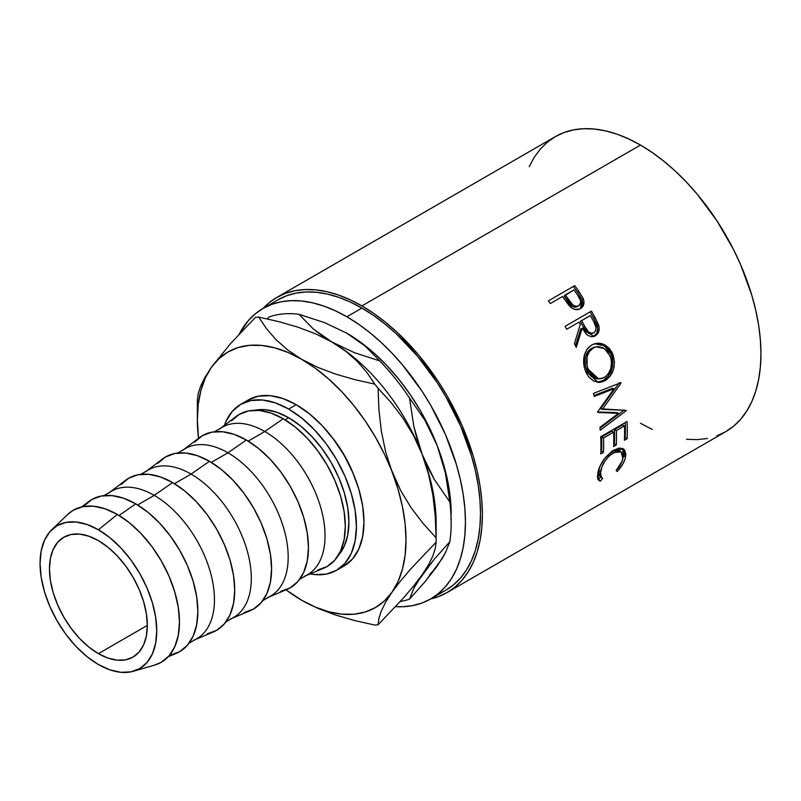 <?xml version="1.0" encoding="UTF-8"?>
<svg xmlns="http://www.w3.org/2000/svg" width="801" height="801" viewBox="0 0 801 801"><rect width="100%" height="100%" fill="white"/><g stroke="black" fill="none" stroke-linecap="round" stroke-linejoin="round"><path stroke-width="1.2" d="M98.403 653.656A69.206 39.96 60 0 1 53.186 592.67A69.206 39.96 60 0 1 63.8 537.211A69.206 39.96 60 0 1 98.403 540.635L88.851 536.209L79.669 534.127L71.209 534.467L63.8 537.211L57.712 542.257L53.186 549.416L50.403 558.407L49.462 568.89L50.403 580.455L53.186 592.67L57.712 605.045L63.8 617.12L71.209 628.435L79.669 638.537L88.851 647.058L98.403 653.656L107.945 658.082L117.126 660.164L125.587 659.834L133.006 657.08L139.094 652.034L143.609 644.875L146.393 635.884L147.334 625.401L98.403 653.656L147.334 625.401L146.393 613.836L143.609 601.621L139.094 589.246L133.006 577.171L125.587 565.856L117.126 555.754L107.945 547.233L98.403 540.635A69.206 39.96 60 0 1 143.609 601.621A69.206 39.96 60 0 1 133.006 657.08A69.206 39.96 60 0 1 98.403 653.656M332.375 437.656L344.27 455.188L353.511 474.262A85.176 49.181 -120 0 0 332.385 437.676M437.897 594.002A167.699 96.821 -120 0 0 445.767 590.237A167.699 96.821 -120 0 0 471.469 455.859A167.699 96.821 -120 0 0 361.912 308.085L346.853 316.775A167.699 96.821 60 0 1 456.41 464.55A167.699 96.821 60 0 1 430.708 598.938A167.699 96.821 60 0 1 395.534 606.667L402.753 606.727L412.735 605.586L422.087 602.983L430.708 598.938L438.517 593.491L445.456 586.702L451.434 578.622L456.41 569.351L460.335 558.968L463.158 547.564L464.87 535.258L465.441 522.162L464.87 508.415L463.158 494.137L460.335 479.469L456.41 464.55L445.456 434.553L430.708 405.286L422.087 391.288L402.753 365.216L392.24 353.401L381.276 342.548L369.992 332.765L358.478 324.145L346.853 316.775L361.912 308.085L350.287 302.027L338.783 297.351L327.489 294.107L316.535 292.305L306.012 291.975L296.03 293.126L286.688 295.729L278.067 299.774L263.008 308.465A167.699 96.821 60 0 1 346.853 316.775L335.229 310.728L323.724 306.052L312.43 302.798L301.476 300.996L290.953 300.665L280.971 301.817L271.629 304.42L263.008 308.465A167.699 96.821 60 0 0 239.169 334.207L248.26 320.7L255.189 313.912L263.008 308.465M716.905 435.824L725.666 431.709A170.363 98.363 -120 0 0 751.779 295.199A170.363 98.363 -120 0 0 640.49 145.071L361.912 305.912A170.363 98.363 60 0 1 473.211 456.029A170.363 98.363 60 0 1 447.098 592.55A170.363 98.363 60 0 1 430.768 598.898L438.337 596.655L447.098 592.54L455.038 587.013L462.077 580.114L468.154 571.914L473.211 562.492L477.186 551.939L480.059 540.355L481.801 527.859L482.382 514.552L481.801 500.585L480.059 486.087L477.186 471.178L473.211 456.029L462.077 425.551L447.098 395.824L438.337 381.606L418.703 355.113L396.885 332.085L385.411 322.152L373.717 313.391L361.912 305.912L640.49 145.071L628.675 138.923L616.98 134.178L605.516 130.873L594.382 129.051L583.699 128.711L573.556 129.882L564.064 132.525L555.303 136.641L547.363 142.167L540.325 149.066L534.247 157.266L529.191 166.688M581.186 307.874L582.717 304.14L582.077 299.754L580.415 308.645C583.809 306.533 584.76 303.239 583.278 298.773L582.077 299.754L577.831 292.625A167.699 96.821 -120 0 0 573.686 286.818A167.699 96.821 60 0 1 577.831 292.625L578.953 291.534L577.831 292.625L582.077 299.754L583.278 298.773L578.953 291.534A170.363 98.363 -120 0 0 574.748 285.637L548.395 300.856L574.748 285.637A170.363 98.363 60 0 1 578.953 291.534L582.868 297.852L583.969 301.747L583.178 305.882L579.804 308.966L575.068 309.496L572.244 308.295L568.94 305.331L564.024 298.673A170.363 98.363 -120 0 0 562.502 296.51L550.337 303.539A170.363 98.363 -120 0 0 548.395 300.856A170.363 98.363 -120 0 1 550.337 303.539L562.502 296.51A170.363 98.363 -120 0 1 564.024 298.673L569.751 306.232C573.306 309.747 576.86 310.548 580.425 308.635L581.125 308.195M592.98 336.71L596.715 333.366L597.736 328.971L596.835 324.635L593.721 318.277A167.699 96.821 -120 0 0 590.107 311.889L565.085 326.337L590.107 311.889A167.699 96.821 60 0 1 593.721 318.277L595.093 317.596A170.363 98.363 -120 0 0 591.418 311.108L565.075 326.327L591.418 311.108A170.363 98.363 60 0 1 595.093 317.596L598.898 326.047L599.198 328.44L598.197 332.886L595.333 335.809L591.659 336.77L587.834 335.419L586.142 333.967L582.217 328.2L576.229 347.384A170.363 98.363 -120 0 0 574.427 343.689L580.234 324.565A170.363 98.363 -120 0 0 578.903 322.202L566.738 329.221A170.363 98.363 -120 0 0 565.075 326.327A170.363 98.363 -120 0 1 566.738 329.221L578.903 322.202A170.363 98.363 -120 0 1 580.234 324.565L574.427 343.689A170.363 98.363 -120 0 1 576.229 347.384L582.217 328.2L593.801 336.49L595.333 335.809C598.778 333.576 599.899 330.052 598.687 325.256L595.093 317.596L593.721 318.277L597.246 325.817L598.687 325.256L597.246 325.817C598.417 330.563 597.286 334.057 593.841 336.28L593.04 336.68M612.224 352.79L614.487 362.012L613.446 369.631L610.152 376.2L606.517 379.724L602.352 381.847L599.438 382.387L593.741 381.076L588.805 377.061L586.062 372.505L584.249 367.148L583.659 363.364L584.229 355.854L586.973 349.366L589.135 346.883L593.09 344.3L597.586 343.208L600.71 343.409L603.784 344.33L609.221 348.295L612.224 352.79M618.542 413.336L597.766 412.455A170.363 98.363 -120 0 0 597.646 411.784L614.057 388.715L594.252 396.465A170.363 98.363 -120 0 0 593.451 393.411L620.965 382.658A170.363 98.363 60 0 1 621.065 383.088L602.432 409.371L626.082 410.362A170.363 98.363 60 0 1 626.132 410.783L600.219 430.257A170.363 98.363 -120 0 0 599.929 427.374L618.542 413.336L616.68 412.585L597.676 411.964L616.68 412.585L618.542 413.336L599.929 427.374A170.363 98.363 -120 0 1 600.219 430.257L626.132 410.783L624.269 410.012L626.132 410.783A170.363 98.363 -120 0 0 626.082 410.362L600.6 408.81L602.432 409.371L621.065 383.088L619.283 382.748L600.6 408.81L619.283 382.748L621.065 383.088A170.363 98.363 -120 0 0 620.965 382.658L593.451 393.411A170.363 98.363 -120 0 1 594.252 396.465L614.057 388.715L597.646 411.784A170.363 98.363 -120 0 1 597.766 412.455L618.542 413.336M600.7 436.755L627.043 421.536A170.363 98.363 60 0 1 627.113 438.728L624.41 440.29A170.363 98.363 -120 0 0 624.48 425.902L616.37 430.588A170.363 98.363 60 0 1 616.299 444.976L613.596 446.537A170.363 98.363 -120 0 0 613.666 432.15L603.533 437.997A170.363 98.363 60 0 1 603.463 452.385L600.76 453.947A170.363 98.363 -120 0 0 600.7 436.755A170.363 98.363 -120 0 1 600.76 453.947L603.463 452.385A170.363 98.363 -120 0 0 603.533 437.997L613.666 432.15L611.784 431.158L601.651 437.016L603.533 437.997L601.651 437.016A167.699 96.821 60 0 1 601.581 451.173L603.463 452.385L601.581 451.173L600.86 451.594L601.581 451.173A167.699 96.821 -120 0 0 601.651 437.016L611.784 431.158L613.666 432.15A170.363 98.363 -120 0 1 613.596 446.537L616.299 444.976A170.363 98.363 -120 0 0 616.37 430.588L624.48 425.902L622.597 424.92L614.487 429.596L616.37 430.588L614.487 429.596A167.699 96.821 60 0 1 614.427 443.764L616.299 444.976L614.427 443.764L613.696 444.185L614.427 443.764A167.699 96.821 -120 0 0 614.487 429.596L622.597 424.92L624.48 425.902A170.363 98.363 -120 0 1 624.41 440.29L627.113 438.728L625.231 437.526L624.51 437.937L625.231 437.526L627.113 438.728A170.363 98.363 -120 0 0 627.043 421.536L600.7 436.755M617.951 470.648L617.15 471.499L616.159 470.467L622.007 461.396L623.018 457.401L622.858 454.437L621.085 451.754L619.584 451.133L615.669 451.624L608.93 456.19L604.955 461.136L602.042 466.552L600.209 474.082L600.46 476.104L602.642 478.267L600.48 481.121L599.528 480.86L597.716 478.708L597.416 476.245L599.929 466.352L605.216 457.641L612.575 450.793L619.133 448.029L623.278 448.84L624.7 450.162L625.821 454.427L625.09 458.823L622.697 464.28L617.951 470.648M340.215 567.849A95.83 55.329 -120 0 0 344.12 565.937A95.83 55.329 -120 0 0 358.808 489.141A95.83 55.329 -120 0 0 296.21 404.695L288.68 409.051A95.83 55.329 60 0 1 351.279 493.486A95.83 55.329 60 0 1 336.59 570.282A95.83 55.329 60 0 1 310.187 573.906L314.613 574.547L326.327 574.087L336.59 570.282L345.021 563.283L351.279 553.381L355.133 540.925L356.435 526.407L355.133 510.397L351.279 493.486L345.021 476.345L336.59 459.624L326.327 443.964L314.613 429.977L301.897 418.182L288.68 409.051L296.21 404.695A95.83 55.329 -120 0 0 248.29 399.949L240.761 404.305A95.83 55.329 60 0 1 288.68 409.051L275.454 402.913L262.748 400.029L251.033 400.5L240.761 404.305L232.34 411.293L226.072 421.206L224.42 425.351A95.83 55.329 60 0 1 240.761 404.305M133.457 671.248L154.683 665.08A87.84 50.713 -120 0 0 176.28 597.496A87.84 50.713 -120 0 0 117.357 514.472L98.403 529.771A82.523 47.639 60 0 1 153.742 607.759A82.523 47.639 60 0 1 133.457 671.248A82.523 47.639 60 0 1 98.403 664.52A82.523 47.639 60 0 1 46.198 597.105A82.523 47.639 60 0 1 51.755 529.731A82.523 47.639 60 0 1 98.403 529.771L117.357 514.472L105.241 508.855L93.587 506.212L82.853 506.643L73.442 510.127L67.564 514.572M168.23 656.72L176.37 653.296A87.84 50.713 -120 0 0 193.952 584.159A87.84 50.713 -120 0 0 135.749 503.859L119.049 515.474L135.749 503.859L123.624 498.242L111.97 495.599L101.236 496.029L91.825 499.514L84.095 505.922M189.066 643.163L196.816 638.687A85.176 49.181 -120 0 0 209.872 570.432A85.176 49.181 -120 0 0 154.223 495.368L137.602 504.96L154.223 495.368A85.176 49.181 60 0 1 210.673 573.236A85.176 49.181 60 0 1 193.622 640.269M195.274 639.578L213.236 632.009A87.84 50.713 -120 0 0 230.818 562.883A87.84 50.713 -120 0 0 172.605 482.582L154.223 495.368L172.605 482.582L160.49 476.955L148.836 474.312L138.102 474.743L128.691 478.227L120.961 484.635M225.932 621.876L233.682 617.401A85.176 49.181 -120 0 0 246.738 549.146A85.176 49.181 -120 0 0 191.089 474.082L174.468 483.684L191.089 474.082A85.176 49.181 60 0 1 247.539 551.949A85.176 49.181 60 0 1 230.488 618.983M232.14 618.292L250.102 610.732A87.84 50.713 -120 0 0 267.684 541.596A87.84 50.713 -120 0 0 209.472 461.296L191.089 474.082L209.472 461.296L197.356 455.679L185.702 453.036L174.968 453.456L165.557 456.94L157.827 463.348M262.798 600.59L270.548 596.114A85.176 49.181 -120 0 0 283.604 527.859A85.176 49.181 -120 0 0 227.955 452.795L211.324 462.397L227.955 452.795A85.176 49.181 60 0 1 284.395 530.663A85.176 49.181 60 0 1 267.344 597.706M268.996 597.005L286.968 589.446A87.84 50.713 -120 0 0 304.55 520.31A87.84 50.713 -120 0 0 246.338 440.009L227.955 452.795L246.338 440.009L234.222 434.392L222.568 431.749L211.824 432.18L202.413 435.664L194.693 442.072M299.664 579.303L307.404 574.838A85.176 49.181 -120 0 0 320.46 506.572A85.176 49.181 -120 0 0 264.821 431.519L248.19 441.111L264.821 431.519A85.176 49.181 60 0 1 321.261 509.386A85.176 49.181 60 0 1 304.21 576.42M305.862 575.729L323.824 568.159A87.84 50.713 -120 0 0 341.416 499.033A87.84 50.713 -120 0 0 283.204 418.733L264.821 431.519L283.204 418.733L271.088 413.106L259.434 410.462L248.69 410.893L239.279 414.377L231.559 420.785M288.68 417.742L285.056 419.834L288.68 417.742A85.176 49.181 -120 0 0 254.588 410.272L265.632 409.722L276.926 412.295L288.68 417.742L300.425 425.862L311.729 436.345L322.142 448.78L331.264 462.698L338.763 477.566L344.32 492.805L347.754 507.824L348.906 522.062L347.754 534.968L344.32 546.032L338.332 555.323A85.176 49.181 -120 0 0 341.977 485.666A85.176 49.181 -120 0 0 288.68 417.742M317.707 570.012L327.118 566.527L334.848 560.119L340.585 551.028L344.12 539.614L345.311 526.317L344.12 511.629L340.585 496.139L334.848 480.42L327.118 465.091L317.707 450.743L306.973 437.907L295.319 427.103L283.204 418.733A87.84 50.713 -120 0 0 236.215 416.41L220.686 428.185M219.254 429.266A85.176 49.181 60 0 1 264.821 431.519A85.176 49.181 -120 0 0 222.227 427.293L214.478 431.769M280.851 591.298L290.262 587.804L297.982 581.396L303.719 572.314L307.254 560.9L308.455 547.594L307.254 532.915L303.719 517.416L297.982 501.706L290.262 486.377L280.851 472.019L270.107 459.193L258.453 448.39L246.338 440.009A87.84 50.713 -120 0 0 199.349 437.696L183.819 449.471M182.388 450.552A85.176 49.181 60 0 1 227.955 452.795A85.176 49.181 -120 0 0 185.361 448.58L177.612 453.056M243.985 612.575L253.396 609.09L261.116 602.682L266.863 593.601L270.398 582.187L271.589 568.88L270.398 554.202L266.863 538.703L261.116 522.993L253.396 507.664L243.985 493.306L233.241 480.48L221.587 469.666L209.472 461.296A87.84 50.713 -120 0 0 162.483 458.983L146.953 470.758M145.532 471.839A85.176 49.181 60 0 1 191.089 474.082A85.176 49.181 -120 0 0 148.495 469.867L140.746 474.332M207.119 633.861L216.53 630.377L224.25 623.969L229.997 614.878L233.532 603.463L234.723 590.167L233.532 575.478L229.997 559.989L224.25 544.269L216.53 528.94L207.119 514.592L196.375 501.756L184.731 490.953L172.605 482.582A87.84 50.713 -120 0 0 125.627 480.26L110.087 492.034M108.666 493.116A85.176 49.181 60 0 1 154.223 495.368A85.176 49.181 -120 0 0 111.639 491.143L103.89 495.619M170.253 655.148L179.664 651.664L187.394 645.246L193.131 636.164L196.666 624.75L197.857 611.443L196.666 596.765L193.131 581.266L187.394 565.556L179.664 550.227L170.253 535.869L159.519 523.043L147.865 512.24L135.749 503.859A87.84 50.713 -120 0 0 88.761 501.546L81.722 506.883M154.493 665.13L161.281 662.277L169.011 655.869L174.748 646.777L178.283 635.363L179.474 622.057L178.283 607.378L174.748 591.879L169.011 576.169L161.281 560.84L151.87 546.482L141.126 533.656L129.482 522.853L117.357 514.472A87.84 50.713 -120 0 0 67.705 514.442L51.755 529.731M98.403 664.52L87.019 656.66L76.075 646.497L65.982 634.452L57.141 620.965L49.882 606.567L44.496 591.809L41.171 577.251L40.05 563.453L41.171 550.958L44.496 540.234L49.882 531.704L57.141 525.686L65.982 522.412L76.075 522.002L87.019 524.495L98.403 529.771L109.787 537.631L120.731 547.794L130.813 559.839L139.654 573.326L146.913 587.724L152.31 602.482L155.624 617.04L156.746 630.838L155.624 643.333L152.31 654.057L146.913 662.587L139.654 668.605L130.813 671.879L120.731 672.289L109.787 669.796L98.403 664.52M336.59 570.282L344.12 565.937L352.55 558.938L358.808 549.025L362.663 536.58L363.964 522.062L362.663 506.052L358.808 489.141L352.55 471.999L344.12 455.278L333.857 439.619L322.142 425.621L309.426 413.837L296.21 404.695L282.983 398.568L270.277 395.684L258.563 396.155L248.29 399.949M640.49 423.278L652.294 429.426M686.587 439.298L697.27 439.639L707.413 438.467M447.098 592.55L725.666 431.709L733.606 426.182L740.645 419.283L746.722 411.083L751.779 401.661L755.764 391.108L758.637 379.524L760.369 367.028L760.95 353.722L760.369 339.754L758.637 325.246L755.764 310.347L751.779 295.199L740.645 264.72L733.606 249.692L716.905 220.766L697.27 194.283L686.587 182.278L675.453 171.254L663.989 161.311L652.294 152.56L640.49 145.071A170.363 98.363 -120 0 0 555.303 136.641L276.735 297.471A170.363 98.363 60 0 1 361.912 305.912L350.107 299.764L338.412 295.008L326.948 291.704L315.814 289.882L305.131 289.551L294.988 290.713L285.496 293.356L276.735 297.471A170.363 98.363 60 0 0 263.068 308.435L268.796 302.998L276.735 297.471M430.708 598.938L445.767 590.237L453.576 584.79L460.515 578.002L466.492 569.932L471.469 560.66L475.394 550.267L478.217 538.863L479.929 526.557L480.5 513.471L479.929 499.714L478.217 485.446L475.394 470.778L471.469 455.859L460.515 425.862L445.767 396.595L437.146 382.598L417.812 356.525L396.335 333.847L385.051 324.065L373.536 315.454L361.912 308.085A167.699 96.821 -120 0 0 278.067 299.774M451.183 522.622A158.187 91.324 60 0 1 449.842 541.746A158.187 91.324 -120 0 0 449.842 501.967L434.392 479.589L427.824 467.353L422.147 454.327A147.534 85.176 -120 0 0 331.794 341.927L345.852 351.309L357.466 361.581L366.998 372.605L374.778 384.13L354.873 379.654L335.639 374.107L317.827 367.389L301.687 359.319L287.629 349.947L276.015 339.664L266.483 328.64L258.703 317.116A168.831 97.472 -120 0 0 255.409 317.406A168.831 97.472 60 0 1 258.703 317.116L278.608 321.591L297.842 327.138L315.654 333.857L331.794 341.927A147.534 85.176 60 0 1 422.147 454.327L417.481 440.7L413.887 426.753L409.501 397.987L424.961 420.365L437.206 445.626L441.862 459.253L445.456 473.211L449.842 501.967L434.392 479.589L422.147 454.327L413.887 426.753L409.501 397.987A158.187 91.324 -120 0 0 379.674 360.881L354.242 352.6L331.794 341.927A147.534 85.176 -120 0 0 331.294 341.647A147.534 85.176 60 0 1 331.794 341.927L321.932 335.639L313.241 328.901L298.983 314.292L324.405 322.573L346.853 333.236L356.725 339.524L365.416 346.272L379.674 360.881L354.242 352.6L331.794 341.927L313.241 328.901L298.983 314.292A158.187 91.324 -120 0 0 269.146 316.956A158.187 91.324 60 0 1 298.983 314.292L324.405 322.573L346.853 333.236L365.416 346.272L379.674 360.881A158.187 91.324 60 0 1 409.501 397.987L424.961 420.365L431.519 432.6L437.206 445.626L445.456 473.211L449.842 501.967A158.187 91.324 60 0 1 451.183 522.622L450.292 497.691L447.629 480.7L443.243 463.248L437.206 445.626L429.626 428.155L420.625 411.113L410.362 394.793L399.018 379.494L386.783 365.456L373.857 352.931L360.47 342.127L345.621 332.535M429.626 574.818L437.216 566.087L424.951 581.836L409.501 599.138A158.187 91.324 60 0 1 400.25 601.541A158.187 91.324 -120 0 0 409.501 599.138L413.887 588.214L422.147 574.788L434.392 559.048L449.842 541.746L445.456 552.66L441.862 559.038L424.951 581.836L409.501 599.138L413.887 588.214L417.491 581.846L434.392 559.048L449.842 541.746L445.456 552.66L437.206 566.097M269.146 316.956L267.314 318.928L269.146 316.956M451.183 513.932A147.534 85.176 -120 0 0 437.206 445.626A147.534 85.176 -120 0 0 346.853 333.236A147.534 85.176 -120 0 0 345.962 332.725M436.124 540.014A168.831 97.472 60 0 1 436.104 542.197A168.831 97.472 -120 0 0 436.104 537.811A168.831 97.472 60 0 1 436.124 540.014L436.124 522.622A147.534 85.176 -120 0 0 422.147 454.327L428.565 474.252L432.86 495.058L435.263 516.385L436.104 537.811L423.088 523.464L411.203 507.854L400.74 490.673L392.029 471.709L385.611 451.774L381.316 430.978L378.913 409.651L378.072 388.225A168.831 97.472 -120 0 0 374.778 384.13L354.873 379.654L335.639 374.107L317.827 367.389L288.07 352.49L274.683 347.834L261.757 345.441L249.522 345.341L238.177 347.544L227.915 352.009L218.913 358.668L211.334 367.389L205.296 378.032L200.911 390.427L198.248 404.345L197.356 419.554L198.538 438.317A147.534 85.176 60 0 1 197.356 419.554A147.534 85.176 60 0 1 211.334 367.389L230.508 343.659L255.409 317.406L230.508 343.659L211.334 367.389A147.534 85.176 60 0 1 301.687 359.319L287.629 349.947L276.015 339.664L266.483 328.64L258.703 317.116L278.608 321.591L297.842 327.138L315.654 333.857L331.794 341.927L345.852 351.309L357.466 361.581L366.998 372.605L374.778 384.13A168.831 97.472 60 0 1 378.072 388.225L391.088 402.573L402.963 418.182L413.436 435.364L422.147 454.327A147.534 85.176 60 0 1 435.944 529.581L435.944 529.581M197.376 404.365A168.831 97.472 60 0 1 197.376 399.979A168.831 97.472 -120 0 0 197.356 402.162L197.356 419.554M204.916 377.431L200.62 386.142L198.217 393.621L197.376 399.979L198.217 393.621L200.62 386.142L204.916 377.431L211.334 367.389M428.645 564.605L422.147 574.788L413.576 586.072L403.113 598.347L378.072 624.77A168.831 97.472 60 0 1 374.778 625.06A168.831 97.472 -120 0 0 378.072 624.77L378.913 618.422L381.276 611.043L385.531 602.362L392.029 592.179L400.59 580.895L411.063 568.62L436.104 542.197L435.263 548.535L432.9 555.924L428.645 564.605L422.147 574.788L413.576 586.072L403.113 598.347L378.072 624.77L378.913 618.422L381.276 611.043L385.531 602.362L392.029 592.179L400.59 580.895L411.063 568.62L436.104 542.197L435.263 548.535L432.9 555.924L428.645 564.605M436.104 537.811L423.088 523.464L411.203 507.854L400.74 490.673L384.45 454.237L375.449 437.186L365.196 420.875L353.842 405.576L341.606 391.539L328.68 379.013L315.304 368.21L301.687 359.319A147.534 85.176 60 0 1 392.029 471.709L385.611 451.774L381.316 430.978L378.913 409.651L378.072 388.225L391.088 402.573L402.963 418.182L413.436 435.364L422.147 454.327L428.565 474.252L432.86 495.058L435.263 516.385M301.637 600.219L317.917 608.36L335.719 615.068L354.813 620.575L374.778 625.06L354.813 620.575L335.719 615.068L317.917 608.36L301.687 600.249A147.534 85.176 60 0 1 286.027 589.836L301.687 600.249L315.304 607.078L328.68 611.734L341.606 614.127L353.842 614.227L365.196 612.014L375.449 607.548L384.45 600.9L392.029 592.179A147.534 85.176 60 0 1 301.687 600.249L301.416 600.089M392.029 471.709A147.534 85.176 60 0 1 392.029 592.179L398.067 581.526L402.452 569.141L405.116 555.223L406.007 540.014L405.116 523.774L402.452 506.783L398.067 489.331L392.029 471.709M622.838 458.522C622.037 462.447 619.804 466.432 616.159 470.467L617.15 471.499C621.746 466.673 624.53 461.877 625.511 457.111L623.568 449.041L613.846 450.002L604.124 459.073C600.65 464.089 598.547 468.775 597.806 473.141L598.697 480.33L600.48 481.121L602.642 478.267L601.391 477.586L600.51 471.559C602.152 463.929 606.467 457.641 613.446 452.695L621.175 451.824L622.838 458.522M621.175 451.824L619.363 450.492L612.174 451.053M611.574 451.384L613.446 452.695L611.574 451.384L613.796 450.312L615.879 449.761L619.213 450.382M598.868 469.146L598.667 470.057L600.51 471.559L598.667 470.057L599.538 475.924L601.391 477.586M597.726 479.198L598.687 479.449L600.83 476.625L598.687 479.449L600.48 481.121L597.936 479.268M622.567 448.47L623.669 455.609L625.511 457.111L623.669 455.609L622.828 458.583M599.488 475.884L598.377 472.54L598.928 468.895M622.647 459.043L623.969 452.976L622.417 448.3M625.271 422.568A167.699 96.821 60 0 1 625.231 437.526A167.699 96.821 -120 0 0 625.271 422.568M612.274 388.355L614.057 388.715L612.274 388.355L594.022 395.544L612.274 388.355M623.899 410.282L600.019 428.175L623.899 410.282M605.166 380.585L603.423 380.405L597.166 382.237L603.423 380.405L605.166 380.585C613.576 374.658 616.169 365.967 612.945 354.513L605.606 345.281L595.343 343.539L591.699 345.001C583.879 350.888 581.766 359.479 585.351 370.773L598.057 382.357L605.166 380.585M594.602 343.739L604.445 345.812L611.303 354.613L612.945 354.513L611.303 354.613C614.467 365.897 611.834 374.498 603.423 380.405L608.41 376.029L611.724 369.531L612.805 362.002L612.354 358.217L610.582 352.921L607.619 348.505L602.212 344.62L599.158 343.739L594.602 343.739M597.286 378.853L593.14 377.752L591.028 376.27L587.594 371.914L585.481 366.287L585.01 360.12M595.063 347.033L596.324 346.893M585.461 357.196L587.664 351.909L590.427 349.046L593.831 347.324M596.224 346.783L591.508 348.345C585.181 353.171 583.458 360.11 586.352 369.191L588.004 369.091C585.05 359.899 586.743 352.871 593.06 348.014L596.224 346.783L604.485 348.605L610.302 356.225C612.955 365.536 610.933 372.635 604.254 377.541L598.727 378.953L588.004 369.091L586.352 369.191L596.945 378.833L598.727 378.953M580.815 328.841L582.217 328.2L580.815 328.841L575.438 345.742L580.815 328.841M592.96 332.946L592.41 333.326C588.475 334.327 585.501 332.315 583.468 327.279L580.254 321.381L589.045 316.305L580.254 321.381L583.468 327.279L584.87 326.628L583.468 327.279L586.052 331.424L589.776 333.837M591.799 333.616L591.108 333.807M593.871 332.815C589.916 333.777 586.913 331.714 584.87 326.628L588.585 332.025L591.238 333.306L593.871 332.815L595.654 330.743L596.094 327.729L593.761 321.682C596.755 326.127 596.795 329.842 593.871 332.815L593.1 333.166M584.87 326.628L581.606 320.64L580.254 321.381L590.387 315.564L581.606 320.64L584.87 326.628M593.761 321.682A170.363 98.363 -120 0 0 590.387 315.564A170.363 98.363 -120 0 1 593.761 321.682M577.942 306.372L574.738 307.304L571.904 306.222L564.114 296.09L567.699 301.356C570.192 306.032 573.426 307.824 577.411 306.743L578.642 305.812C574.627 306.863 571.373 305.021 568.85 300.295L567.699 301.356L568.85 300.295L565.206 294.948L564.114 296.09L573.987 289.882L565.206 294.948L573.115 305.251L575.959 306.362L578.642 305.812L577.411 306.743L579.133 305.471M579.173 305.441L580.345 303.849L580.655 301.036L577.861 295.429A170.363 98.363 -120 0 0 573.987 289.882A170.363 98.363 -120 0 1 577.861 295.429C581.216 299.504 581.476 302.958 578.642 305.812L579.173 305.441L578.642 305.812M594.202 347.434L589.226 351.599L587.043 356.936L587.113 366.147L589.256 371.854L592.73 376.3L597.145 378.713L601.941 378.563L605.346 376.83L608.259 373.927L610.813 368.54L611.513 362.322L610.783 357.687L607.288 351.098L602.913 347.694L597.886 346.583L594.202 347.434M593.14 333.156L591.669 333.667"/></g></svg>

